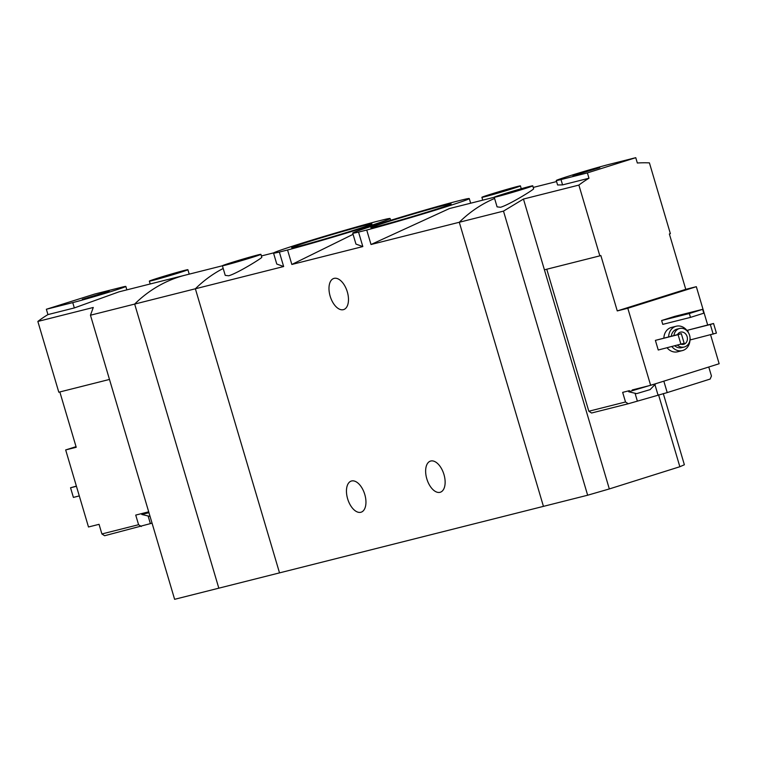 <?xml version="1.0" encoding="UTF-8"?>
<svg xmlns="http://www.w3.org/2000/svg" width="757" height="757" viewBox="0 0 757 757"><rect width="100%" height="100%" fill="white"/><g stroke="black" fill="none" stroke-linecap="round" stroke-linejoin="round"><path stroke-width="1.14" d="M287.556 249.99L279.361 252.062A60.797 1.609 163.5 0 1 273.532 253.065A60.797 1.609 163.5 0 1 311.382 240.272A60.797 1.609 163.5 0 1 376.087 221.602L384.282 219.539A60.797 1.609 163.5 0 1 390.11 218.536A60.797 1.609 163.5 0 1 352.251 231.32A60.797 1.609 163.5 0 1 287.556 249.99L291.842 264.467L353.065 234.329M279.361 252.062L283.648 266.53L276.778 264.042L273.532 253.065M366.729 230.043L358.534 232.106A60.797 1.609 163.5 0 1 352.705 233.109A60.797 1.609 163.5 0 1 390.565 220.325A60.797 1.609 163.5 0 1 455.26 201.655L463.454 199.583A60.797 1.609 163.5 0 1 469.283 198.58A60.797 1.609 163.5 0 1 431.424 211.364A60.797 1.609 163.5 0 1 366.729 230.043L371.015 244.511L449.365 208.582M358.534 232.106L362.821 246.574L355.951 244.085L352.705 233.109M283.648 266.53L195.372 288.777A150.728 126.693 -104.1 0 1 223.192 268.48A150.728 126.693 75.9 0 0 195.372 288.777L134.67 304.077A150.728 126.693 -104.1 0 1 185.418 275.103A150.728 126.693 75.9 0 0 134.67 304.077L218.82 588.18L279.522 572.879L195.372 288.777L279.522 572.879L543.441 506.367L459.291 222.265A150.728 126.693 -104.1 0 1 494.586 198.466A150.728 126.693 75.9 0 0 459.291 222.265L503.49 211.118L523.456 199.053L578.878 185.087A150.728 126.693 75.9 0 1 588.965 178.236L587.385 172.908L635.757 157.683L609.357 164.335A30.148 0.795 -16.5 0 0 576.806 173.627A30.148 0.795 -16.5 0 0 556.272 180.507A30.148 0.795 -16.5 0 0 560.994 179.56L587.385 172.908M377.421 226.419A41.853 1.107 163.5 0 1 370.883 227.753A41.853 1.107 163.5 0 1 398.863 218.338A41.853 1.107 163.5 0 1 444.567 205.27A41.853 1.107 163.5 0 1 451.125 203.993A41.853 1.107 163.5 0 1 422.103 213.663A41.853 1.107 163.5 0 1 377.421 226.419M298.239 246.375A41.853 1.107 163.5 0 1 291.71 247.709A41.853 1.107 163.5 0 1 319.691 238.285A41.853 1.107 163.5 0 1 365.394 225.226A41.853 1.107 163.5 0 1 371.942 223.94A41.853 1.107 163.5 0 1 342.93 233.62A41.853 1.107 163.5 0 1 298.239 246.375M426.806 478.831A16.332 8.838 72.5 0 1 430.478 461.098A16.332 8.838 72.5 0 1 443.962 474.507A16.332 8.838 72.5 0 1 440.281 492.249A16.332 8.838 72.5 0 1 426.806 478.831M347.624 498.787A16.332 8.838 72.5 0 1 351.305 481.055A16.332 8.838 72.5 0 1 364.779 494.463A16.332 8.838 72.5 0 1 361.108 512.205A16.332 8.838 72.5 0 1 347.624 498.787M222.388 265.754L225.236 275.378L228.699 275.785C238.077 273.031 262.736 257.541 261.79 257.295L260.928 254.333A20.098 0.53 163.5 0 1 247.236 258.922A20.098 0.53 163.5 0 1 225.539 265.12A20.098 0.53 163.5 0 1 222.388 265.754A20.098 0.53 163.5 0 1 241.511 259.528A20.098 0.53 163.5 0 1 260.928 254.333M371.015 244.511L459.291 222.265L543.441 506.367L587.65 495.22L609.328 488.937L523.456 199.053M291.842 264.467L362.821 246.574M330.156 296.186A16.332 8.838 72.5 0 1 333.828 278.444A16.332 8.838 72.5 0 1 347.312 291.861A16.332 8.838 72.5 0 1 343.64 309.594A16.332 8.838 72.5 0 1 330.156 296.186M485.038 196.678A20.098 0.53 163.5 0 1 481.887 197.312A20.098 0.53 163.5 0 1 501.002 191.095A20.098 0.53 163.5 0 1 520.428 185.891A20.098 0.53 163.5 0 1 506.736 190.48A20.098 0.53 163.5 0 1 485.038 196.678M491.075 194.776L513.199 188.048L491.075 194.776M231.585 263.218L253.699 256.481L231.585 263.218M650.083 389.618L636.646 393.631L628.726 391.776L628.461 390.896M546.762 269.237L588.832 411.24L591.558 413.01L628.244 403.765L625.509 401.986L622.661 392.363L629.455 390.65M588.832 411.24L625.509 401.986M628.244 403.765L667.22 392.59L710.142 379.068L711.448 376.03L708.77 367.003M635.757 157.683L637.328 163.01A150.728 126.693 75.9 0 1 649.411 162.878L670.371 233.648L669.368 233.97L685.766 289.344L696.326 286.685L627.808 308.26L650.632 385.313L632.227 389.95M627.808 308.26L617.258 310.919L600.85 255.535L599.847 255.857L578.878 185.087M650.632 385.313L719.15 363.738L710.577 334.793M707.672 324.971L696.326 286.685M449.365 208.572L494.236 197.265L497.075 206.86L500.528 207.276C509.915 204.513 534.565 189.023 533.619 188.786L532.758 185.825A20.098 0.53 163.5 0 1 519.075 190.414A20.098 0.53 163.5 0 1 497.368 196.602A20.098 0.53 163.5 0 1 494.226 197.236A20.098 0.53 163.5 0 1 513.341 191.019A20.098 0.53 163.5 0 1 532.758 185.825M556.272 180.507L557.597 184.973L562.574 184.888L588.965 178.236M663.87 338.038A12.557 10.56 -104.1 0 1 671.478 327.431L676.228 326.229A12.557 10.56 -104.1 0 1 688.037 332.096M689.987 339.836A12.557 10.56 -104.1 0 1 682.369 350.595L677.619 351.787A12.557 10.56 -104.1 0 1 667.087 347.775M713.179 334.14L710.331 324.507L713.558 323.494L716.406 333.118L690.488 339.855L690.062 338.426M688.312 332.503L687.63 330.222L713.558 323.494M658.24 350.008L655.392 340.376L681.309 333.638L684.167 343.271L658.24 350.008M662.763 324.365L661.627 320.514L674.922 316.322L702.638 309.339L703.773 313.199L690.479 317.382L662.763 324.365M599.847 255.857L544.415 269.823M663.283 393.574L684.375 464.77L679.852 466.728L609.328 488.937M658.543 394.776L679.852 466.728M503.49 211.118L587.65 495.22M673.919 335.502A9.548 8.024 -104.1 0 1 679.606 328.491A9.548 8.024 -104.1 0 1 689.722 335.786A9.548 8.024 -104.1 0 1 684.271 346.999A9.548 8.024 -104.1 0 1 677.449 345.173M677.496 334.603A6.283 5.28 -104.1 0 1 680.552 332.134A6.283 5.28 -104.1 0 1 687.205 336.941A6.283 5.28 -104.1 0 1 683.618 344.321A6.283 5.28 -104.1 0 1 681.111 344.236M671.279 336.174A9.548 8.024 -104.1 0 1 676.966 329.153L679.606 328.491M684.271 346.999L681.631 347.671A9.548 8.024 -104.1 0 1 674.809 345.835M668.62 336.837A12.557 10.56 -104.1 0 1 676.228 326.229M682.369 350.595A12.557 10.56 -104.1 0 1 671.837 346.583M710.331 324.507L687.63 330.222M680.94 344.284L678.083 334.66L655.392 340.376M678.083 334.66L681.309 333.638M503.414 194.7L525.538 187.973L503.414 194.7M690.479 317.382L689.334 313.53L661.627 320.514M689.334 313.53L702.638 309.339M685.766 289.344L617.258 310.919M572.964 175.794L585.066 171.555L599.781 167.628L572.964 175.794M581.149 173.211L589.996 170.514L581.149 173.211M667.22 392.59L663.832 381.15M655.685 383.723L628.726 391.776M152.043 523.115L150.378 523.626L148.221 516.34M141.313 526.484L138.588 524.715L101.902 533.959L104.627 535.729L150.378 523.626M148.694 511.817L135.73 515.082L138.588 524.715M59.841 391.956L76.22 447.273L65.67 449.932L76.041 446.668M101.902 533.959L99.044 524.327L88.493 526.986L65.67 449.932M90.462 315.215L174.621 599.317L218.82 588.18L134.67 304.077L90.462 315.215L93.272 307.474L37.85 321.441A150.728 126.693 -104.1 0 1 47.937 314.59L46.357 309.263L72.748 302.611A30.148 0.795 -16.5 0 0 105.308 293.319A30.148 0.795 -16.5 0 0 125.842 286.439A30.148 0.795 -16.5 0 0 121.111 287.386L94.72 294.038L46.357 309.263M222.397 265.783L118.953 291.852L74.328 307.938L47.937 314.59M109.491 379.437L58.809 392.211L37.85 321.441M76.438 486.297L70.552 487.773L76.381 486.108M70.552 487.773L73.401 497.406L79.286 495.92M184.746 270.334A20.098 0.53 163.5 0 1 187.887 269.7A20.098 0.53 163.5 0 1 168.773 275.927A20.098 0.53 163.5 0 1 149.347 281.121A20.098 0.53 163.5 0 1 163.039 276.532A20.098 0.53 163.5 0 1 184.746 270.334M178.699 272.236L156.585 278.983L178.699 272.236M109.15 291.152L97.047 295.381L82.333 299.327L109.15 291.152M100.965 293.725L92.117 296.422L100.965 293.725M145.306 512.669L142.524 513.369M148.959 512.707L141.796 514.486L149.725 516.35M562.574 184.888L560.994 179.56M657.984 394.917L655.023 384.916M637.309 400.907L635.151 393.621M74.328 307.938L72.748 302.611M390.11 218.536L390.631 220.296M469.283 198.58L470.655 203.207M261.402 255.951L273.76 252.838M481.887 197.312L482.729 200.17M520.428 185.891L521.261 188.72M533.24 187.433L556.584 181.557M655.694 383.79L650.064 389.656M149.347 281.121L150.198 283.979M187.887 269.7L189.203 274.148M126.854 289.865L125.842 286.439M141.54 513.615L141.796 514.486"/></g></svg>
